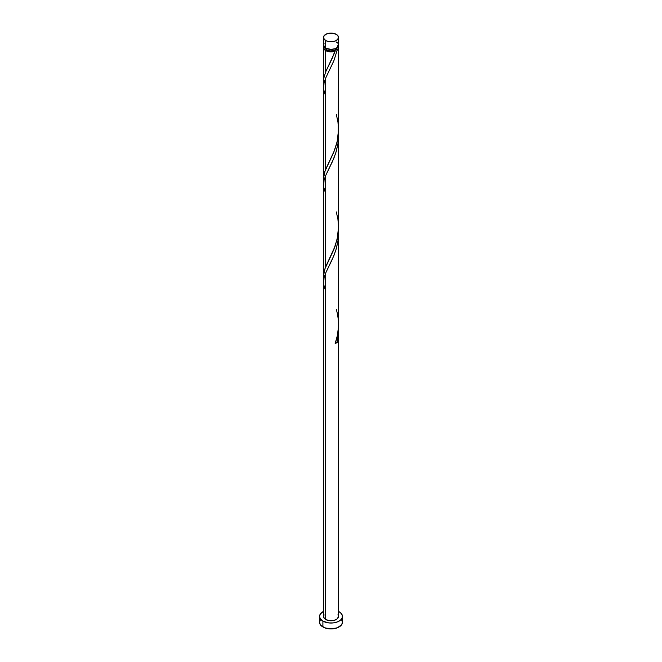 <?xml version="1.0" encoding="UTF-8"?>
<svg xmlns="http://www.w3.org/2000/svg" width="662" height="662" viewBox="0 0 662 662"><rect width="100%" height="100%" fill="white"/><g stroke="black" fill="none" stroke-linecap="round" stroke-linejoin="round"><path stroke-width="0.99" d="M324.049 43.411L323.627 45.918L325.679 48.136L325.679 40.514A7.522 4.344 180 0 1 323.478 37.444A7.522 4.344 180 0 1 328.12 33.431A7.522 4.344 180 0 1 336.321 34.374L332.465 33.183L326.821 33.828L324.049 35.781L323.627 38.288L325.679 40.514L328.12 41.458L333.88 41.458L336.321 40.514L338.373 38.288L337.951 35.781L336.321 34.374A7.522 4.344 180 0 1 338.522 37.444A7.522 4.344 180 0 1 333.88 41.458A7.522 4.344 180 0 1 325.679 40.514L325.679 48.136A7.522 4.344 0 0 0 333.88 49.079A7.522 4.344 0 0 0 338.522 45.066L337.951 43.411M324.984 47.523L326.747 49.981L326.747 48.649L326.747 49.981A6.016 3.476 0 0 0 335.253 49.981A6.016 3.476 0 0 0 337.008 47.681M320.408 619.748L319.539 622.28A11.461 6.62 0 0 0 322.899 626.964L322.899 621.113L328.766 622.925L333.234 622.925L337.363 621.932L340.533 620.112L342.237 617.729L342.237 615.147L340.533 612.755L338.522 611.44A11.461 6.62 180 0 1 339.101 611.754A11.461 6.62 180 0 1 342.461 616.438A11.461 6.62 180 0 1 335.386 622.545A11.461 6.62 180 0 1 322.899 621.113L322.899 626.964A11.461 6.62 0 0 0 335.386 628.395A11.461 6.62 0 0 0 342.461 622.28L341.592 619.748M338.39 327.185L338.373 334.823L337.272 342.345A7.522 4.344 180 0 1 335.154 343.561L337.438 335.32L338.481 326.639L338.522 233.396L337.951 241.15L335.775 250.459L332.465 258.974L325.679 273.017L325.679 619.508A7.522 4.344 0 0 0 333.88 620.443A7.522 4.344 0 0 0 338.522 616.438L337.256 618.846L333.88 620.443L329.535 620.691L325.679 619.508L325.679 273.017L324.049 277.701L323.478 282.128L323.478 616.438A7.522 4.344 0 0 0 325.679 619.508L323.627 617.282L324.049 614.775M338.522 330.578L338.522 616.438L337.951 614.775M338.373 229.499L338.522 233.396M334.6 52.662L335.154 51.148A7.522 4.344 180 0 1 325.679 50.593L325.679 71.852L334.6 52.662M338.216 46.299A7.522 4.344 180 0 1 338.522 47.523A7.522 4.344 180 0 1 337.272 49.923L333.772 61.003L325.679 78.075L325.679 169.331L334.542 150.291L336.817 143.124L338.199 135.536L338.522 47.523M338.481 229.126L338.522 135.925L337.951 143.679L335.775 152.988L332.465 161.503L325.679 175.546L325.679 266.803L335.179 246.024L337.637 236.839L338.481 229.126M338.373 132.028L338.522 135.925M323.801 84.281L323.627 78.77L325.679 71.852L325.679 50.593A7.522 4.344 180 0 1 323.478 47.523A7.522 4.344 180 0 1 323.784 46.299M325.183 170.539L325.679 169.331L325.679 78.075L324.049 82.758L323.478 87.185L323.478 178.442L325.183 170.539M323.801 181.752L323.478 178.442M325.183 268.011L325.679 266.803L325.679 175.546L324.049 180.23L323.478 184.657L323.478 275.913L325.183 268.011M323.801 279.223L323.478 275.913M324.992 47.681A6.016 3.476 0 0 0 326.747 49.981L329.825 50.933L333.3 50.734L336.006 49.451L337.016 47.523M337.794 45.661L338.505 47.829L337.272 49.923L335.708 49.799L334.815 50.552L335.154 51.148L331.538 51.859L327.781 51.446L324.744 49.94L323.478 47.523L324.049 45.86M322.899 621.113A11.461 6.62 180 0 1 319.539 616.438A11.461 6.62 180 0 1 323.478 611.44L320.408 613.906L319.539 616.438L320.408 618.97L322.899 621.113M319.539 616.438L319.539 622.28L320.408 624.812L324.637 627.783L331 628.9L337.363 627.783L341.592 624.812L342.461 622.28L342.461 616.438M323.478 37.444L323.478 45.066A7.522 4.344 0 0 0 325.679 48.136L331 49.41L335.179 48.682L337.256 47.482L338.522 45.066L338.522 37.444M337.256 42.658L336.321 41.996M335.253 342.403L337.272 342.345L335.154 343.561C339.167 332.39 339.556 320.996 336.321 309.402M335.601 342.254A1.506 0.869 180 0 1 337.272 342.345L338.381 334.682L338.431 327.764M325.679 291.247L323.619 284.288L324.066 277.659L325.679 273.017L333.905 255.615L336.337 248.573L337.959 241.067L338.431 230.285M325.679 193.776L323.619 186.816L324.066 180.18L325.679 175.546L333.905 158.144L336.337 151.101L337.959 143.596L338.431 132.814M325.679 96.296L323.619 89.337L324.066 82.709L325.679 78.075L333.905 60.664L337.272 49.923L335.253 49.981L332.44 57.875L325.679 71.852L323.619 78.811L323.768 84.074M335.253 49.981L335.154 51.148M336.321 114.452L337.959 122.031L338.522 129.785L337.239 141.329L333.847 152.061L324.728 171.764L323.619 176.291L323.768 181.554M336.321 211.923L337.959 219.503L338.522 227.256L337.239 238.808L333.847 249.533L324.728 269.235L323.619 273.762L323.768 279.025M323.478 80.971L323.478 47.523"/></g></svg>

